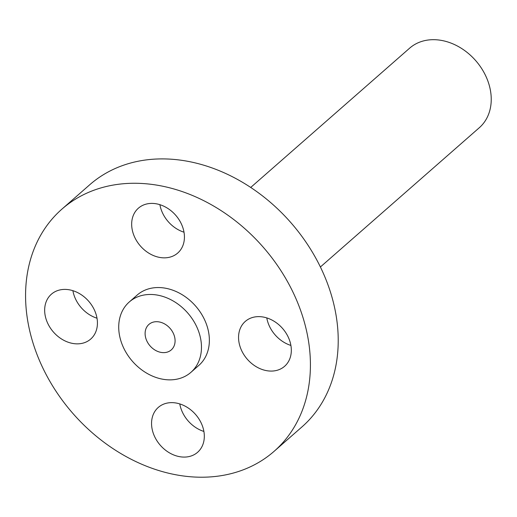 <?xml version="1.0" encoding="UTF-8"?>
<svg xmlns="http://www.w3.org/2000/svg" width="517" height="517" viewBox="0 0 517 517"><rect width="100%" height="100%" fill="white"/><g stroke="black" fill="none" stroke-linecap="round" stroke-linejoin="round"><path stroke-width="0.78" d="M188.162 407.958A29.824 23.407 48.8 0 1 197.597 452.291A29.824 23.407 48.8 0 1 167.715 451.768A29.824 23.407 -131.2 0 1 158.28 407.428A29.824 23.407 -131.2 0 1 188.162 407.958M203.898 431.437A29.824 23.407 48.8 0 1 195.523 427.397A29.824 23.407 48.8 0 1 179.78 403.919M285.378 277.9A160.994 126.348 -131.2 0 0 61.885 209.159A160.994 126.348 -131.2 0 0 50.614 382.586A160.994 126.348 -131.2 0 0 274.107 451.322A160.994 126.348 -131.2 0 0 285.378 277.9M190.922 372.343L198.825 365.416A46.776 36.707 -131.2 0 0 202.095 315.034A46.776 36.707 -131.2 0 0 137.167 295.065L129.269 301.986A46.776 36.707 -131.2 0 0 125.993 352.368A46.776 36.707 -131.2 0 0 190.922 372.343A46.776 36.707 -131.2 0 0 194.198 321.955A46.776 36.707 -131.2 0 0 129.269 301.986M289.268 360.019A29.824 23.407 -131.2 0 0 279.051 324.928A29.824 23.407 -131.2 0 0 245.284 321.425A29.824 23.407 -131.2 0 0 240.612 327.688A29.824 23.407 -131.2 0 0 250.835 362.779A29.824 23.407 -131.2 0 0 284.602 366.288A29.824 23.407 -131.2 0 0 289.268 360.019M168.271 208.719A29.824 23.407 -131.2 0 0 138.394 208.189A29.824 23.407 -131.2 0 0 147.83 252.529A29.824 23.407 -131.2 0 0 177.712 253.052A29.824 23.407 -131.2 0 0 168.271 208.719M46.717 300.461A29.824 23.407 -131.2 0 0 56.941 335.552A29.824 23.407 -131.2 0 0 90.708 339.062A29.824 23.407 -131.2 0 0 95.374 332.793A29.824 23.407 -131.2 0 0 85.156 297.702A29.824 23.407 -131.2 0 0 51.39 294.199A29.824 23.407 -131.2 0 0 46.717 300.461M274.107 451.322L301.909 426.952A160.994 126.348 -131.2 0 0 313.179 253.53A160.994 126.348 -131.2 0 0 89.687 184.795L61.885 209.159M320.398 266.985L479.317 127.712A52.876 41.496 -131.2 0 0 483.014 70.758A52.876 41.496 -131.2 0 0 409.619 48.184L250.7 187.458M147.739 342.674A16.945 13.3 -131.2 0 0 171.263 349.912A16.945 13.3 -131.2 0 0 172.452 331.656A16.945 13.3 -131.2 0 0 148.928 324.418A16.945 13.3 -131.2 0 0 147.739 342.674M290.903 345.434A29.824 23.407 48.8 0 1 266.785 317.91M184.013 232.198A29.824 23.407 48.8 0 1 175.631 228.159A29.824 23.407 48.8 0 1 159.895 204.68M97.009 318.207A29.824 23.407 48.8 0 1 72.891 290.683"/></g></svg>
